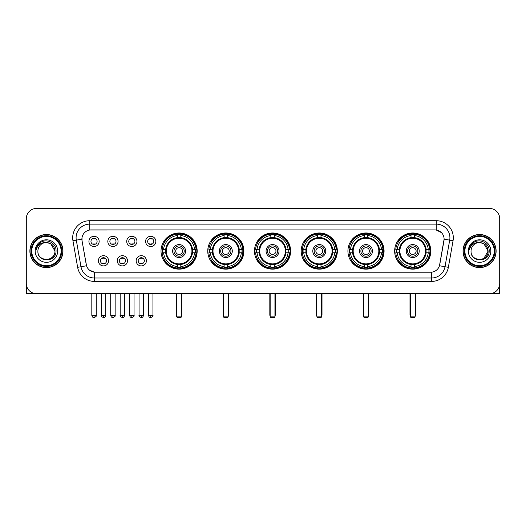 <?xml version="1.0" encoding="UTF-8"?>
<svg xmlns="http://www.w3.org/2000/svg" width="526" height="526" viewBox="0 0 526 526"><rect width="100%" height="100%" fill="white"/><g stroke="black" fill="none" stroke-linecap="round" stroke-linejoin="round"><path stroke-width="0.79" d="M347.923 251.06A18.075 18.075 0 0 0 366.004 269.141A18.075 18.075 0 0 0 384.079 251.06A18.075 18.075 0 0 0 366.004 232.985A18.075 18.075 0 0 0 347.923 251.06M207.75 251.06A18.075 18.075 0 0 0 225.825 269.141A18.075 18.075 0 0 0 243.9 251.06A18.075 18.075 0 0 0 225.825 232.985A18.075 18.075 0 0 0 207.75 251.06M254.472 251.06A18.075 18.075 0 0 0 272.547 269.141A18.075 18.075 0 0 0 290.628 251.06A18.075 18.075 0 0 0 272.547 232.985A18.075 18.075 0 0 0 254.472 251.06M301.201 251.06A18.075 18.075 0 0 0 319.275 269.141A18.075 18.075 0 0 0 337.35 251.06A18.075 18.075 0 0 0 319.275 232.985A18.075 18.075 0 0 0 301.201 251.06M394.651 251.06A18.075 18.075 0 0 0 412.726 269.141A18.075 18.075 0 0 0 430.807 251.06A18.075 18.075 0 0 0 412.726 232.985A18.075 18.075 0 0 0 394.651 251.06M161.022 251.06A18.075 18.075 0 0 0 179.096 269.141A18.075 18.075 0 0 0 197.171 251.06A18.075 18.075 0 0 0 179.096 232.985A18.075 18.075 0 0 0 161.022 251.06M127.496 260.784A5.115 5.115 0 0 1 122.38 265.9A5.115 5.115 0 0 1 117.265 260.784A5.115 5.115 0 0 1 122.38 255.669A5.115 5.115 0 0 1 127.496 260.784M119.31 260.784A3.071 3.071 0 0 0 122.38 263.855A3.071 3.071 0 0 0 125.451 260.784A3.071 3.071 0 0 0 122.38 257.714A3.071 3.071 0 0 0 119.31 260.784M146.392 260.784A5.115 5.115 0 0 1 141.27 265.9A5.115 5.115 0 0 1 136.155 260.784A5.115 5.115 0 0 1 141.27 255.669A5.115 5.115 0 0 1 146.392 260.784M138.206 260.784A3.071 3.071 0 0 0 141.27 263.855A3.071 3.071 0 0 0 144.341 260.784A3.071 3.071 0 0 0 141.27 257.714A3.071 3.071 0 0 0 138.206 260.784M108.599 260.784A5.115 5.115 0 0 1 103.484 265.9A5.115 5.115 0 0 1 98.369 260.784A5.115 5.115 0 0 1 103.484 255.669A5.115 5.115 0 0 1 108.599 260.784M100.413 260.784A3.071 3.071 0 0 0 103.484 263.855A3.071 3.071 0 0 0 106.554 260.784A3.071 3.071 0 0 0 103.484 257.714A3.071 3.071 0 0 0 100.413 260.784M118.048 241.408A5.115 5.115 0 0 1 112.932 246.53A5.115 5.115 0 0 1 107.817 241.408A5.115 5.115 0 0 1 112.932 236.292A5.115 5.115 0 0 1 118.048 241.408M109.862 241.408A3.071 3.071 0 0 0 112.932 244.478A3.071 3.071 0 0 0 116.003 241.408A3.071 3.071 0 0 0 112.932 238.344A3.071 3.071 0 0 0 109.862 241.408M136.944 241.408A5.115 5.115 0 0 1 131.829 246.53A5.115 5.115 0 0 1 126.707 241.408A5.115 5.115 0 0 1 131.829 236.292A5.115 5.115 0 0 1 136.944 241.408M128.758 241.408A3.071 3.071 0 0 0 131.829 244.478A3.071 3.071 0 0 0 134.893 241.408A3.071 3.071 0 0 0 131.829 238.344A3.071 3.071 0 0 0 128.758 241.408M155.834 241.408A5.115 5.115 0 0 1 150.719 246.53A5.115 5.115 0 0 1 145.603 241.408A5.115 5.115 0 0 1 150.719 236.292A5.115 5.115 0 0 1 155.834 241.408M147.648 241.408A3.071 3.071 0 0 0 150.719 244.478A3.071 3.071 0 0 0 153.789 241.408A3.071 3.071 0 0 0 150.719 238.344A3.071 3.071 0 0 0 147.648 241.408M99.151 241.408A5.115 5.115 0 0 1 94.036 246.53A5.115 5.115 0 0 1 88.92 241.408A5.115 5.115 0 0 1 94.036 236.292A5.115 5.115 0 0 1 99.151 241.408M90.965 241.408A3.071 3.071 0 0 0 94.036 244.478A3.071 3.071 0 0 0 97.106 241.408A3.071 3.071 0 0 0 94.036 238.344A3.071 3.071 0 0 0 90.965 241.408M77.638 267.326L72.943 240.724A17.056 17.056 0 0 1 89.736 220.71L436.264 220.71A17.056 17.056 0 0 1 453.057 240.724L448.362 267.326A17.056 17.056 0 0 1 431.57 281.417L94.43 281.417A17.056 17.056 0 0 1 77.638 267.326L80.991 266.735L76.303 240.132A13.643 13.643 0 0 1 89.736 224.115L436.264 224.115A13.643 13.643 0 0 1 449.697 240.132L445.009 266.735A13.643 13.643 0 0 1 431.57 278.004L94.43 278.004A13.643 13.643 0 0 1 80.991 266.735L86.527 265.755L82.036 240.724A9.212 9.212 0 0 1 91.103 229.915L434.897 229.915A9.212 9.212 0 0 1 443.964 240.724L439.756 264.598A9.212 9.212 0 0 1 430.689 272.212L95.311 272.212A9.212 9.212 0 0 1 86.244 264.598L82.036 240.724L81.997 237.759M162.646 252.769A16.543 16.543 0 0 1 162.646 249.357M396.275 252.769A16.543 16.543 0 0 1 396.275 249.357M302.825 252.769A16.543 16.543 0 0 1 302.825 249.357M256.096 252.769A16.543 16.543 0 0 1 256.096 249.357M209.368 252.769A16.543 16.543 0 0 1 209.368 249.357M349.547 252.769A16.543 16.543 0 0 1 349.547 249.357M29.883 251.06A16.543 16.543 0 0 0 46.426 267.602A16.543 16.543 0 0 0 62.962 251.06A16.543 16.543 0 0 0 46.426 234.524A16.543 16.543 0 0 0 29.883 251.06M463.038 251.06A16.543 16.543 0 0 0 479.574 267.602A16.543 16.543 0 0 0 496.117 251.06A16.543 16.543 0 0 0 479.574 234.524A16.543 16.543 0 0 0 463.038 251.06M89.736 220.71L89.736 230.02L434.897 229.915L436.264 230.02L441.406 232.61M430.689 272.212L95.311 272.212M94.43 281.417L94.43 272.166L89.512 270.154M453.057 240.724L444.108 239.146L439.473 265.755L448.362 267.326M499.7 218.658A10.231 10.231 0 0 0 489.469 208.427L36.531 208.427A10.231 10.231 0 0 0 26.3 218.658L26.3 283.461A10.231 10.231 0 0 0 36.531 293.699L489.469 293.699A10.231 10.231 0 0 0 499.7 283.461L499.7 218.658L499.7 283.461M26.3 218.658L26.3 283.461M489.469 208.427L36.531 208.427M36.531 293.699L489.469 293.699M26.642 286.085L26.642 293.699L66.204 293.699M61.088 251.06A14.669 14.669 0 0 0 46.426 236.398A14.669 14.669 0 0 0 31.757 251.06A14.669 14.669 0 0 0 46.426 265.729A14.669 14.669 0 0 0 61.088 251.06M61.772 251.06A15.346 15.346 0 0 0 46.426 235.714A15.346 15.346 0 0 0 31.073 251.06A15.346 15.346 0 0 0 46.426 266.412A15.346 15.346 0 0 0 61.772 251.06M62.791 251.06A16.372 16.372 0 0 0 46.426 234.695A16.372 16.372 0 0 0 30.054 251.06A16.372 16.372 0 0 0 46.426 267.432A16.372 16.372 0 0 0 62.791 251.06M54.947 251.06C54.441 245.885 51.601 243.038 46.426 242.539L50.687 243.676L54.947 251.06L50.687 243.676L46.426 242.539L50.687 243.676L54.947 251.06L50.687 243.676L46.426 242.539L50.687 243.676L54.947 251.06C55.473 262.06 37.372 262.06 37.898 251.06C37.136 262.895 56.427 262.632 56.026 251.06C56.657 242.94 46.018 237.778 39.884 243.012C37.747 244.8 36.491 247.069 36.123 249.824C37.734 244.741 41.166 242.315 46.426 242.539L50.687 243.676L54.947 251.06C55.473 262.06 37.372 262.06 37.898 251.06C37.372 262.06 55.473 262.06 54.947 251.06C55.473 262.06 37.372 262.06 37.898 251.06C37.372 262.06 55.473 262.06 54.947 251.06C55.473 262.06 37.372 262.06 37.898 251.06C37.372 262.06 55.473 262.06 54.947 251.06C55.473 262.06 37.372 262.06 37.898 251.06C37.372 262.06 55.473 262.06 54.947 251.06C55.473 262.06 37.372 262.06 37.898 251.06C37.372 262.06 55.473 262.06 54.947 251.06C55.473 262.06 37.372 262.06 37.898 251.06C37.372 262.06 55.473 262.06 54.947 251.06C55.473 262.06 37.372 262.06 37.898 251.06A8.528 8.528 0 0 1 46.426 242.539L50.687 243.676L54.947 251.06C55.289 257.681 46.781 262.079 41.587 258.088M35.17 251.06A11.256 11.256 0 0 0 46.426 262.316A11.256 11.256 0 0 0 57.676 251.06A11.256 11.256 0 0 0 46.426 239.81A11.256 11.256 0 0 0 35.17 251.06M39.884 243.012L37.366 246.004M37.215 246.293L37.438 245.879L37.215 246.293M192.358 252.769A13.367 13.367 0 0 0 180.806 237.805L180.806 237.805A13.367 13.367 0 0 0 165.835 252.769A13.367 13.367 0 0 0 192.358 252.769L192.358 252.769A13.367 13.367 0 0 1 180.806 264.322L180.806 266.59A15.622 15.622 0 0 0 194.627 252.769L196.066 252.769A17.056 17.056 0 0 1 180.806 268.03L180.806 266.59M162.988 252.769A16.201 16.201 0 0 1 162.988 249.357M180.806 234.951A16.201 16.201 0 0 0 177.393 234.951M195.205 249.357A16.201 16.201 0 0 1 195.205 252.769M194.627 249.357L196.066 249.357A17.056 17.056 0 0 0 180.806 234.096L180.806 237.64A13.531 13.531 0 0 1 192.523 249.357L194.627 249.357A15.622 15.622 0 0 0 180.806 235.536M163.573 252.769L162.133 252.769A17.056 17.056 0 0 0 177.393 268.03L177.393 264.486A13.531 13.531 0 0 1 165.677 252.769L163.573 252.769A15.622 15.622 0 0 0 177.393 266.59M194.627 252.769L192.523 252.769A13.531 13.531 0 0 1 180.806 264.486L180.806 264.322M165.835 252.769L165.835 252.769A13.367 13.367 0 0 0 177.393 264.322M180.806 267.175A16.201 16.201 0 0 1 177.393 267.175M177.393 235.536L177.393 234.096A17.056 17.056 0 0 0 162.133 249.357L165.677 249.357A13.531 13.531 0 0 1 177.393 237.64L177.393 235.536A15.622 15.622 0 0 0 163.573 249.357M191.924 251.06A12.821 12.821 0 0 1 179.096 263.888A12.821 12.821 0 0 1 166.275 251.06A12.821 12.821 0 0 1 179.096 238.239A12.821 12.821 0 0 1 191.924 251.06M185.579 251.06A6.483 6.483 0 0 0 179.096 244.583A6.483 6.483 0 0 0 172.62 251.06A6.483 6.483 0 0 0 179.096 257.543A6.483 6.483 0 0 0 185.579 251.06M184.212 251.06A5.115 5.115 0 0 0 179.096 245.944A5.115 5.115 0 0 0 173.981 251.06A5.115 5.115 0 0 0 179.096 256.182A5.115 5.115 0 0 0 184.212 251.06M182.509 251.06A3.412 3.412 0 0 1 179.096 254.472A3.412 3.412 0 0 1 175.684 251.06A3.412 3.412 0 0 1 179.096 247.654A3.412 3.412 0 0 1 182.509 251.06A3.412 3.412 0 0 1 179.096 254.472A3.412 3.412 0 0 1 175.684 251.06A3.412 3.412 0 0 1 179.096 247.654A3.412 3.412 0 0 1 182.509 251.06M164.743 241.855L163.941 241.855A17.733 17.733 0 0 1 196.836 251.06A17.733 17.733 0 0 1 163.941 260.271L164.743 260.271M176.71 293.699L176.71 316.889L181.483 316.889L181.483 293.699M176.71 316.889L177.393 317.572L180.806 317.572L181.483 316.889M239.087 252.769A13.367 13.367 0 0 0 227.528 237.805L227.528 237.805A13.367 13.367 0 0 0 212.563 252.769A13.367 13.367 0 0 0 239.087 252.769L239.087 252.769A13.367 13.367 0 0 1 227.528 264.322L227.528 266.59A15.622 15.622 0 0 0 241.349 252.769L242.788 252.769A17.056 17.056 0 0 1 227.528 268.03L227.528 266.59M209.716 252.769A16.201 16.201 0 0 1 209.716 249.357M227.528 234.951A16.201 16.201 0 0 0 224.115 234.951M241.934 249.357A16.201 16.201 0 0 1 241.934 252.769M241.349 249.357L242.788 249.357A17.056 17.056 0 0 0 227.528 234.096L227.528 237.64A13.531 13.531 0 0 1 239.245 249.357L241.349 249.357A15.622 15.622 0 0 0 227.528 235.536M210.295 252.769L208.855 252.769A17.056 17.056 0 0 0 224.115 268.03L224.115 264.486A13.531 13.531 0 0 1 212.405 252.769L210.295 252.769A15.622 15.622 0 0 0 224.115 266.59M241.349 252.769L239.245 252.769A13.531 13.531 0 0 1 227.528 264.486L227.528 264.322M212.563 252.769L212.563 252.769A13.367 13.367 0 0 0 224.115 264.322M227.528 267.175A16.201 16.201 0 0 1 224.115 267.175M224.115 235.536L224.115 234.096A17.056 17.056 0 0 0 208.855 249.357L212.405 249.357A13.531 13.531 0 0 1 224.115 237.64L224.115 235.536A15.622 15.622 0 0 0 210.295 249.357M238.646 251.06A12.821 12.821 0 0 1 225.825 263.888A12.821 12.821 0 0 1 212.997 251.06A12.821 12.821 0 0 1 225.825 238.239A12.821 12.821 0 0 1 238.646 251.06M232.301 251.06A6.483 6.483 0 0 0 225.825 244.583A6.483 6.483 0 0 0 219.342 251.06A6.483 6.483 0 0 0 225.825 257.543A6.483 6.483 0 0 0 232.301 251.06M230.94 251.06A5.115 5.115 0 0 0 225.825 245.944A5.115 5.115 0 0 0 220.71 251.06A5.115 5.115 0 0 0 225.825 256.182A5.115 5.115 0 0 0 230.94 251.06M229.237 251.06A3.412 3.412 0 0 1 225.825 254.472A3.412 3.412 0 0 1 222.413 251.06A3.412 3.412 0 0 1 225.825 247.654A3.412 3.412 0 0 1 229.237 251.06A3.412 3.412 0 0 1 225.825 254.472A3.412 3.412 0 0 1 222.413 251.06A3.412 3.412 0 0 1 225.825 247.654A3.412 3.412 0 0 1 229.237 251.06M211.472 241.855L210.67 241.855A17.733 17.733 0 0 1 243.558 251.06A17.733 17.733 0 0 1 210.67 260.271L211.472 260.271M223.438 293.699L223.438 316.889L228.212 316.889L228.212 293.699M223.438 316.889L224.115 317.572L227.528 317.572L228.212 316.889M285.809 252.769A13.367 13.367 0 0 0 274.256 237.805L274.256 237.805A13.367 13.367 0 0 0 259.292 252.769A13.367 13.367 0 0 0 285.809 252.769L285.809 252.769A13.367 13.367 0 0 1 274.256 264.322L274.256 266.59A15.622 15.622 0 0 0 288.077 252.769L289.517 252.769A17.056 17.056 0 0 1 274.256 268.03L274.256 266.59M256.438 252.769A16.201 16.201 0 0 1 256.438 249.357M274.256 234.951A16.201 16.201 0 0 0 270.844 234.951M288.662 249.357A16.201 16.201 0 0 1 288.662 252.769M288.077 249.357L289.517 249.357A17.056 17.056 0 0 0 274.256 234.096L274.256 237.64A13.531 13.531 0 0 1 285.973 249.357L288.077 249.357A15.622 15.622 0 0 0 274.256 235.536M257.023 252.769L255.583 252.769A17.056 17.056 0 0 0 270.844 268.03L270.844 264.486A13.531 13.531 0 0 1 259.127 252.769L257.023 252.769A15.622 15.622 0 0 0 270.844 266.59M288.077 252.769L285.973 252.769A13.531 13.531 0 0 1 274.256 264.486L274.256 264.322M259.292 252.769L259.292 252.769A13.367 13.367 0 0 0 270.844 264.322M274.256 267.175A16.201 16.201 0 0 1 270.844 267.175M270.844 235.536L270.844 234.096A17.056 17.056 0 0 0 255.583 249.357L259.127 249.357A13.531 13.531 0 0 1 270.844 237.64L270.844 235.536A15.622 15.622 0 0 0 257.023 249.357M285.375 251.06A12.821 12.821 0 0 1 272.547 263.888A12.821 12.821 0 0 1 259.726 251.06A12.821 12.821 0 0 1 272.547 238.239A12.821 12.821 0 0 1 285.375 251.06M279.03 251.06A6.483 6.483 0 0 0 272.547 244.583A6.483 6.483 0 0 0 266.071 251.06A6.483 6.483 0 0 0 272.547 257.543A6.483 6.483 0 0 0 279.03 251.06M277.669 251.06A5.115 5.115 0 0 0 272.547 245.944A5.115 5.115 0 0 0 267.432 251.06A5.115 5.115 0 0 0 272.547 256.182A5.115 5.115 0 0 0 277.669 251.06M275.959 251.06A3.412 3.412 0 0 1 272.547 254.472A3.412 3.412 0 0 1 269.141 251.06A3.412 3.412 0 0 1 272.547 247.654A3.412 3.412 0 0 1 275.959 251.06A3.412 3.412 0 0 1 272.547 254.472A3.412 3.412 0 0 1 269.141 251.06A3.412 3.412 0 0 1 272.547 247.654A3.412 3.412 0 0 1 275.959 251.06M258.194 241.855L257.392 241.855A17.733 17.733 0 0 1 290.286 251.06A17.733 17.733 0 0 1 257.392 260.271L258.194 260.271M270.16 293.699L270.16 316.889L274.94 316.889L274.94 293.699M270.16 316.889L270.844 317.572L274.256 317.572L274.94 316.889M332.537 252.769A13.367 13.367 0 0 0 320.978 237.805L320.978 237.805A13.367 13.367 0 0 0 306.014 252.769A13.367 13.367 0 0 0 332.537 252.769L332.537 252.769A13.367 13.367 0 0 1 320.978 264.322L320.978 266.59A15.622 15.622 0 0 0 334.806 252.769L336.245 252.769A17.056 17.056 0 0 1 320.978 268.03L320.978 266.59M303.167 252.769A16.201 16.201 0 0 1 303.167 249.357M320.978 234.951A16.201 16.201 0 0 0 317.572 234.951M335.384 249.357A16.201 16.201 0 0 1 335.384 252.769M334.806 249.357L336.245 249.357A17.056 17.056 0 0 0 320.978 234.096L320.978 237.64A13.531 13.531 0 0 1 332.695 249.357L334.806 249.357A15.622 15.622 0 0 0 320.978 235.536M303.745 252.769L302.305 252.769A17.056 17.056 0 0 0 317.572 268.03L317.572 264.486A13.531 13.531 0 0 1 305.856 252.769L303.745 252.769A15.622 15.622 0 0 0 317.572 266.59M334.806 252.769L332.695 252.769A13.531 13.531 0 0 1 320.978 264.486L320.978 264.322M306.014 252.769L306.014 252.769A13.367 13.367 0 0 0 317.572 264.322M320.978 267.175A16.201 16.201 0 0 1 317.572 267.175M317.572 235.536L317.572 234.096A17.056 17.056 0 0 0 302.305 249.357L305.856 249.357A13.531 13.531 0 0 1 317.572 237.64L317.572 235.536A15.622 15.622 0 0 0 303.745 249.357M332.103 251.06A12.821 12.821 0 0 1 319.275 263.888A12.821 12.821 0 0 1 306.454 251.06A12.821 12.821 0 0 1 319.275 238.239A12.821 12.821 0 0 1 332.103 251.06M325.758 251.06A6.483 6.483 0 0 0 319.275 244.583A6.483 6.483 0 0 0 312.792 251.06A6.483 6.483 0 0 0 319.275 257.543A6.483 6.483 0 0 0 325.758 251.06M324.391 251.06A5.115 5.115 0 0 0 319.275 245.944A5.115 5.115 0 0 0 314.16 251.06A5.115 5.115 0 0 0 319.275 256.182A5.115 5.115 0 0 0 324.391 251.06M322.688 251.06A3.412 3.412 0 0 1 319.275 254.472A3.412 3.412 0 0 1 315.863 251.06A3.412 3.412 0 0 1 319.275 247.654A3.412 3.412 0 0 1 322.688 251.06A3.412 3.412 0 0 1 319.275 254.472A3.412 3.412 0 0 1 315.863 251.06A3.412 3.412 0 0 1 319.275 247.654A3.412 3.412 0 0 1 322.688 251.06M304.922 241.855L304.12 241.855A17.733 17.733 0 0 1 337.008 251.06A17.733 17.733 0 0 1 304.12 260.271L304.922 260.271M316.889 293.699L316.889 316.889L321.662 316.889L321.662 293.699M316.889 316.889L317.572 317.572L320.978 317.572L321.662 316.889M379.266 252.769A13.367 13.367 0 0 0 367.707 237.805L367.707 237.805A13.367 13.367 0 0 0 352.742 252.769A13.367 13.367 0 0 0 379.266 252.769L379.266 252.769A13.367 13.367 0 0 1 367.707 264.322L367.707 266.59A15.622 15.622 0 0 0 381.528 252.769L382.967 252.769A17.056 17.056 0 0 1 367.707 268.03L367.707 266.59M349.889 252.769A16.201 16.201 0 0 1 349.889 249.357M367.707 234.951A16.201 16.201 0 0 0 364.294 234.951M382.113 249.357A16.201 16.201 0 0 1 382.113 252.769M381.528 249.357L382.967 249.357A17.056 17.056 0 0 0 367.707 234.096L367.707 237.64A13.531 13.531 0 0 1 379.424 249.357L381.528 249.357A15.622 15.622 0 0 0 367.707 235.536M350.474 252.769L349.034 252.769A17.056 17.056 0 0 0 364.294 268.03L364.294 264.486A13.531 13.531 0 0 1 352.578 252.769L350.474 252.769A15.622 15.622 0 0 0 364.294 266.59M381.528 252.769L379.424 252.769A13.531 13.531 0 0 1 367.707 264.486L367.707 264.322M352.742 252.769L352.742 252.769A13.367 13.367 0 0 0 364.294 264.322M367.707 267.175A16.201 16.201 0 0 1 364.294 267.175M364.294 235.536L364.294 234.096A17.056 17.056 0 0 0 349.034 249.357L352.578 249.357A13.531 13.531 0 0 1 364.294 237.64L364.294 235.536A15.622 15.622 0 0 0 350.474 249.357M378.825 251.06A12.821 12.821 0 0 1 366.004 263.888A12.821 12.821 0 0 1 353.176 251.06A12.821 12.821 0 0 1 366.004 238.239A12.821 12.821 0 0 1 378.825 251.06M372.48 251.06A6.483 6.483 0 0 0 366.004 244.583A6.483 6.483 0 0 0 359.521 251.06A6.483 6.483 0 0 0 366.004 257.543A6.483 6.483 0 0 0 372.48 251.06M371.119 251.06A5.115 5.115 0 0 0 366.004 245.944A5.115 5.115 0 0 0 360.889 251.06A5.115 5.115 0 0 0 366.004 256.182A5.115 5.115 0 0 0 371.119 251.06M369.41 251.06A3.412 3.412 0 0 1 366.004 254.472A3.412 3.412 0 0 1 362.592 251.06A3.412 3.412 0 0 1 366.004 247.654A3.412 3.412 0 0 1 369.41 251.06A3.412 3.412 0 0 1 366.004 254.472A3.412 3.412 0 0 1 362.592 251.06A3.412 3.412 0 0 1 366.004 247.654A3.412 3.412 0 0 1 369.41 251.06M351.651 241.855L350.842 241.855A17.733 17.733 0 0 1 383.737 251.06A17.733 17.733 0 0 1 350.842 260.271L351.651 260.271M363.617 293.699L363.617 316.889L368.391 316.889L368.391 293.699M363.617 316.889L364.294 317.572L367.707 317.572L368.391 316.889M425.988 252.769A13.367 13.367 0 0 0 414.435 237.805L414.435 237.805A13.367 13.367 0 0 0 399.471 252.769A13.367 13.367 0 0 0 425.988 252.769L425.988 252.769A13.367 13.367 0 0 1 414.435 264.322L414.435 266.59A15.622 15.622 0 0 0 428.256 252.769L429.696 252.769A17.056 17.056 0 0 1 414.435 268.03L414.435 266.59M396.617 252.769A16.201 16.201 0 0 1 396.617 249.357M414.435 234.951A16.201 16.201 0 0 0 411.023 234.951M428.841 249.357A16.201 16.201 0 0 1 428.841 252.769M428.256 249.357L429.696 249.357A17.056 17.056 0 0 0 414.435 234.096L414.435 237.64A13.531 13.531 0 0 1 426.152 249.357L428.256 249.357A15.622 15.622 0 0 0 414.435 235.536M397.202 252.769L395.762 252.769A17.056 17.056 0 0 0 411.023 268.03L411.023 264.486A13.531 13.531 0 0 1 399.306 252.769L397.202 252.769A15.622 15.622 0 0 0 411.023 266.59M428.256 252.769L426.152 252.769A13.531 13.531 0 0 1 414.435 264.486L414.435 264.322M399.471 252.769L399.471 252.769A13.367 13.367 0 0 0 411.023 264.322M414.435 267.175A16.201 16.201 0 0 1 411.023 267.175M411.023 235.536L411.023 234.096A17.056 17.056 0 0 0 395.762 249.357L399.306 249.357A13.531 13.531 0 0 1 411.023 237.64L411.023 235.536A15.622 15.622 0 0 0 397.202 249.357M425.554 251.06A12.821 12.821 0 0 1 412.726 263.888A12.821 12.821 0 0 1 399.905 251.06A12.821 12.821 0 0 1 412.726 238.239A12.821 12.821 0 0 1 425.554 251.06M419.209 251.06A6.483 6.483 0 0 0 412.726 244.583A6.483 6.483 0 0 0 406.25 251.06A6.483 6.483 0 0 0 412.726 257.543A6.483 6.483 0 0 0 419.209 251.06M417.841 251.06A5.115 5.115 0 0 0 412.726 245.944A5.115 5.115 0 0 0 407.611 251.06A5.115 5.115 0 0 0 412.726 256.182A5.115 5.115 0 0 0 417.841 251.06M416.138 251.06A3.412 3.412 0 0 1 412.726 254.472A3.412 3.412 0 0 1 409.32 251.06A3.412 3.412 0 0 1 412.726 247.654A3.412 3.412 0 0 1 416.138 251.06A3.412 3.412 0 0 1 412.726 254.472A3.412 3.412 0 0 1 409.32 251.06A3.412 3.412 0 0 1 412.726 247.654A3.412 3.412 0 0 1 416.138 251.06M398.373 241.855L397.571 241.855A17.733 17.733 0 0 1 430.465 251.06A17.733 17.733 0 0 1 397.571 260.271L398.373 260.271M410.339 293.699L410.339 316.889L415.113 316.889L415.113 293.699M410.339 316.889L411.023 317.572L414.435 317.572L415.113 316.889M93.01 244.307L93.01 243.821A2.617 2.617 0 0 0 95.061 243.821L95.061 244.307M95.061 238.515L95.061 239.001A2.617 2.617 0 0 0 93.01 239.001L93.01 238.515M111.906 244.307L111.906 243.821A2.617 2.617 0 0 0 113.951 243.821L113.951 244.307M113.951 238.515L113.951 239.001A2.617 2.617 0 0 0 111.906 239.001L111.906 238.515M130.803 244.307L130.803 243.821A2.617 2.617 0 0 0 132.848 243.821L132.848 244.307M132.848 238.515L132.848 239.001A2.617 2.617 0 0 0 130.803 239.001L130.803 238.515M149.7 244.307L149.7 243.821A2.617 2.617 0 0 0 151.744 243.821L151.744 244.307M151.744 238.515L151.744 239.001A2.617 2.617 0 0 0 149.7 239.001L149.7 238.515M102.458 263.677L102.458 263.191A2.617 2.617 0 0 0 104.51 263.191L104.51 263.677M104.51 257.891L104.51 258.378A2.617 2.617 0 0 0 102.458 258.378L102.458 257.891M121.355 263.677L121.355 263.191A2.617 2.617 0 0 0 123.4 263.191L123.4 263.677M123.4 257.891L123.4 258.378A2.617 2.617 0 0 0 121.355 258.378L121.355 257.891M140.251 263.677L140.251 263.191A2.617 2.617 0 0 0 142.296 263.191L142.296 263.677M142.296 257.891L142.296 258.378A2.617 2.617 0 0 0 140.251 258.378L140.251 257.891M499.358 286.085L499.358 293.699L459.796 293.699M494.243 251.06A14.669 14.669 0 0 0 479.574 236.398A14.669 14.669 0 0 0 464.912 251.06A14.669 14.669 0 0 0 479.574 265.729A14.669 14.669 0 0 0 494.243 251.06M494.927 251.06A15.346 15.346 0 0 0 479.574 235.714A15.346 15.346 0 0 0 464.228 251.06A15.346 15.346 0 0 0 479.574 266.412A15.346 15.346 0 0 0 494.927 251.06M495.946 251.06A16.372 16.372 0 0 0 479.574 234.695A16.372 16.372 0 0 0 463.209 251.06A16.372 16.372 0 0 0 479.574 267.432A16.372 16.372 0 0 0 495.946 251.06M487.602 248.173L488.102 251.06L483.841 243.676L479.574 242.539L483.841 243.676L488.102 251.06L483.841 243.676L479.574 242.539L483.841 243.676L488.102 251.06L483.841 243.676L479.574 242.539L483.841 243.676L488.102 251.06C488.628 262.06 470.527 262.06 471.053 251.06C470.29 262.895 489.581 262.632 489.18 251.06C489.811 242.94 479.173 237.778 473.038 243.012C470.901 244.8 469.646 247.069 469.277 249.824C470.888 244.741 474.32 242.315 479.574 242.539L483.841 243.676L488.102 251.06C488.628 262.06 470.527 262.06 471.053 251.06C470.527 262.06 488.628 262.06 488.102 251.06L483.841 258.45L488.102 251.06C488.628 262.06 470.527 262.06 471.053 251.06C470.527 262.06 488.628 262.06 488.102 251.06C488.628 262.06 470.527 262.06 471.053 251.06C470.527 262.06 488.628 262.06 488.102 251.06C488.628 262.06 470.527 262.06 471.053 251.06C470.527 262.06 488.628 262.06 488.102 251.06C488.628 262.06 470.527 262.06 471.053 251.06C470.527 262.06 488.628 262.06 488.102 251.06C488.628 262.06 470.527 262.06 471.053 251.06A8.528 8.528 0 0 1 479.574 242.539L483.841 243.676L488.102 251.06C488.444 257.681 479.936 262.079 474.741 258.088M479.574 242.539C484.755 243.038 487.595 245.885 488.102 251.06M468.324 251.06A11.256 11.256 0 0 0 479.574 262.316A11.256 11.256 0 0 0 490.83 251.06A11.256 11.256 0 0 0 479.574 239.81A11.256 11.256 0 0 0 468.324 251.06M473.038 243.012L470.52 246.004M470.369 246.293L470.592 245.879M436.264 220.71L436.264 230.02M72.943 240.724L76.303 240.132A13.643 13.643 0 0 1 76.092 237.759M76.303 240.132L81.892 239.146M431.57 272.166L431.57 281.417M176.368 293.699L176.368 314.844L176.71 314.844M179.096 254.472A3.412 3.412 0 0 1 175.684 251.06A3.412 3.412 0 0 1 179.096 247.654M181.483 314.844L181.825 314.844L181.825 293.699M177.393 267.326A16.352 16.352 0 0 0 180.806 267.326M195.363 252.769A16.352 16.352 0 0 0 195.363 249.357M180.806 234.8A16.352 16.352 0 0 0 177.393 234.8M223.096 293.699L223.096 314.844L223.438 314.844M225.825 254.472A3.412 3.412 0 0 1 222.413 251.06A3.412 3.412 0 0 1 225.825 247.654M228.212 314.844L228.554 314.844L228.554 293.699M224.115 267.326A16.352 16.352 0 0 0 227.528 267.326M242.085 252.769A16.352 16.352 0 0 0 242.085 249.357M227.528 234.8A16.352 16.352 0 0 0 224.115 234.8M269.818 293.699L269.818 314.844L270.16 314.844M272.547 254.472A3.412 3.412 0 0 1 269.141 251.06A3.412 3.412 0 0 1 272.547 247.654M274.94 314.844L275.276 314.844L275.276 293.699M270.844 267.326A16.352 16.352 0 0 0 274.256 267.326M288.813 252.769A16.352 16.352 0 0 0 288.813 249.357M274.256 234.8A16.352 16.352 0 0 0 270.844 234.8M316.547 293.699L316.547 314.844L316.889 314.844M319.275 254.472A3.412 3.412 0 0 1 315.863 251.06A3.412 3.412 0 0 1 319.275 247.654M321.662 314.844L322.004 314.844L322.004 293.699M317.572 267.326A16.352 16.352 0 0 0 320.978 267.326M335.542 252.769A16.352 16.352 0 0 0 335.542 249.357M320.978 234.8A16.352 16.352 0 0 0 317.572 234.8M363.275 293.699L363.275 314.844L363.617 314.844M368.391 314.844L368.733 314.844L368.733 293.699M364.294 267.326A16.352 16.352 0 0 0 367.707 267.326M382.264 252.769A16.352 16.352 0 0 0 382.264 249.357M367.707 234.8A16.352 16.352 0 0 0 364.294 234.8M409.997 293.699L409.997 314.844L410.339 314.844M412.726 254.472A3.412 3.412 0 0 1 409.32 251.06A3.412 3.412 0 0 1 412.726 247.654M415.113 314.844L415.455 314.844L415.455 293.699M411.023 267.326A16.352 16.352 0 0 0 414.435 267.326M428.992 252.769A16.352 16.352 0 0 0 428.992 249.357M414.435 234.8A16.352 16.352 0 0 0 411.023 234.8M94.036 315.357L91.82 315.357C92.208 316.935 92.944 317.671 94.036 317.572L94.036 315.357L96.251 315.357L96.251 293.699M112.932 315.357L110.716 315.357C111.098 316.935 111.841 317.671 112.932 317.572L112.932 315.357L115.148 315.357L115.148 293.699M131.829 315.357L129.606 315.357C129.994 316.935 130.737 317.671 131.829 317.572L131.829 315.357L134.045 315.357L134.045 293.699M150.719 315.357L148.503 315.357C148.891 316.935 149.627 317.671 150.719 317.572L150.719 315.357L152.941 315.357L152.941 293.699M103.484 315.357L101.268 315.357C100.814 316.06 101.557 316.803 103.484 317.572L103.484 315.357L105.7 315.357L105.7 293.699M122.38 315.357L120.165 315.357C119.711 316.06 120.447 316.803 122.38 317.572L122.38 315.357L124.596 315.357L124.596 293.699M141.27 315.357L139.055 315.357C138.608 316.06 139.344 316.803 141.27 317.572L141.27 315.357L143.493 315.357L143.493 293.699M176.368 314.844A2.729 2.729 0 0 0 176.71 316.165M181.483 316.165A2.729 2.729 0 0 0 181.825 314.844M223.096 314.844A2.729 2.729 0 0 0 223.438 316.165M228.212 316.165A2.729 2.729 0 0 0 228.554 314.844M269.818 314.844A2.729 2.729 0 0 0 270.16 316.165M274.94 316.165A2.729 2.729 0 0 0 275.276 314.844M316.547 314.844A2.729 2.729 0 0 0 316.889 316.165M321.662 316.165A2.729 2.729 0 0 0 322.004 314.844M363.275 314.844A2.729 2.729 0 0 0 363.617 316.165M368.391 316.165A2.729 2.729 0 0 0 368.733 314.844M409.997 314.844A2.729 2.729 0 0 0 410.339 316.165M415.113 316.165A2.729 2.729 0 0 0 415.455 314.844M91.82 315.357L91.82 293.699M96.251 315.357C96.705 316.06 95.962 316.803 94.036 317.572M110.716 315.357L110.716 293.699M115.148 315.357C115.595 316.06 114.859 316.803 112.932 317.572M129.606 315.357L129.606 293.699M134.045 315.357C134.492 316.06 133.755 316.803 131.829 317.572M148.503 315.357L148.503 293.699M152.941 315.357C153.388 316.06 152.652 316.803 150.719 317.572M101.268 315.357L101.268 293.699M105.7 315.357C105.312 316.935 104.575 317.671 103.484 317.572M120.165 315.357L120.165 293.699M124.596 315.357C124.208 316.935 123.472 317.671 122.38 317.572M139.055 315.357L139.055 293.699M143.493 315.357C143.105 316.935 142.362 317.671 141.27 317.572"/></g></svg>
